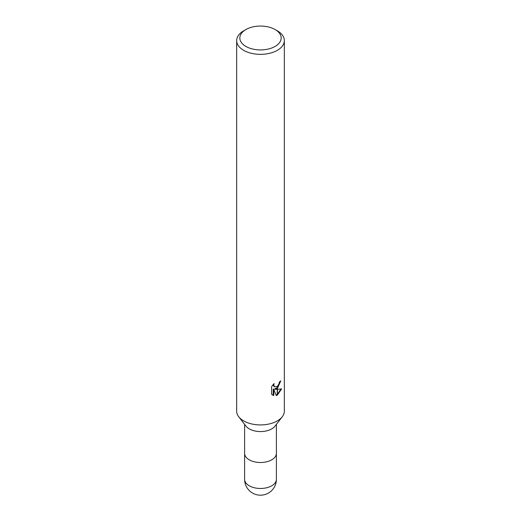 <?xml version="1.0" encoding="UTF-8"?>
<svg xmlns="http://www.w3.org/2000/svg" width="521" height="521" viewBox="0 0 521 521"><rect width="100%" height="100%" fill="white"/><g stroke="black" fill="none" stroke-linecap="round" stroke-linejoin="round"><path stroke-width="0.78" d="M282.213 416.846L275.01 426.139A15.897 9.176 180 0 1 271.741 428.881A15.897 9.176 180 0 1 245.99 426.139L238.787 416.846M271.741 459.822A15.897 9.176 180 0 0 276.397 453.335A15.897 9.176 180 0 1 271.741 459.822A15.897 9.176 180 0 1 254.417 461.814A15.897 9.176 180 0 1 244.603 453.335L244.603 424.348M275.114 46.421A20.664 11.931 180 0 1 245.886 46.421A20.664 11.931 180 0 1 245.886 29.547L245.886 29.547A20.664 11.931 180 0 1 275.114 29.547A20.664 11.931 180 0 1 275.114 46.421M243.639 30.843L245.886 29.547L243.639 30.843A23.842 13.767 180 0 0 236.658 40.579A23.842 13.767 180 0 0 251.376 53.298A23.842 13.767 180 0 0 277.361 50.309A23.842 13.767 180 0 0 284.342 40.579A23.842 13.767 180 0 0 277.361 30.843L275.114 29.547M284.342 40.579L284.342 411.154A23.842 13.767 180 0 1 277.361 420.883A23.842 13.767 180 0 1 251.376 423.873A23.842 13.767 180 0 1 236.658 411.154L236.658 40.579M273.766 395.582L271.591 394.306L271.591 386.628L274.098 383.521L273.759 385.045L274.684 386.869L277.263 386.452L277.263 388.503L275.075 389.298L277.263 389.356L277.263 395.113L276.241 395.53L273.766 389.363L273.766 395.589L273.193 395.257L273.193 389.031L273.766 389.363M277.263 386.452A3.81 2.201 120 0 0 277.459 386.289L279.087 383.619L279.334 382.023A23.842 13.767 0 0 0 280.786 380.818L277.459 388.366A6.272 3.621 -60 0 1 277.263 388.503M277.459 395.003L277.459 389.356L281.607 388.874L277.459 395.003A8.629 4.982 -60 0 1 277.263 395.113M277.263 387.735L274.508 388.966L275.075 389.298M277.459 387.552L280.168 381.372M277.459 388.366L277.459 386.289M274.684 386.869L273.434 385.814L273.193 384.465M272.333 394.944L273.193 395.257M276.065 395.074L277.263 394.449M277.459 394.306L280.858 389.05M282.265 416.774A23.842 13.767 180 0 1 277.361 420.883M276.397 479.294L276.397 479.294A15.897 9.176 180 0 1 271.741 485.787A15.897 9.176 180 0 1 254.417 487.773A15.897 9.176 180 0 1 244.603 479.294L244.603 479.294A15.897 15.897 0 0 0 268.445 493.061A15.897 15.897 0 0 0 276.397 479.294L276.397 453.4M276.397 453.335L276.397 424.348M244.603 453.4L244.603 479.294"/></g></svg>
